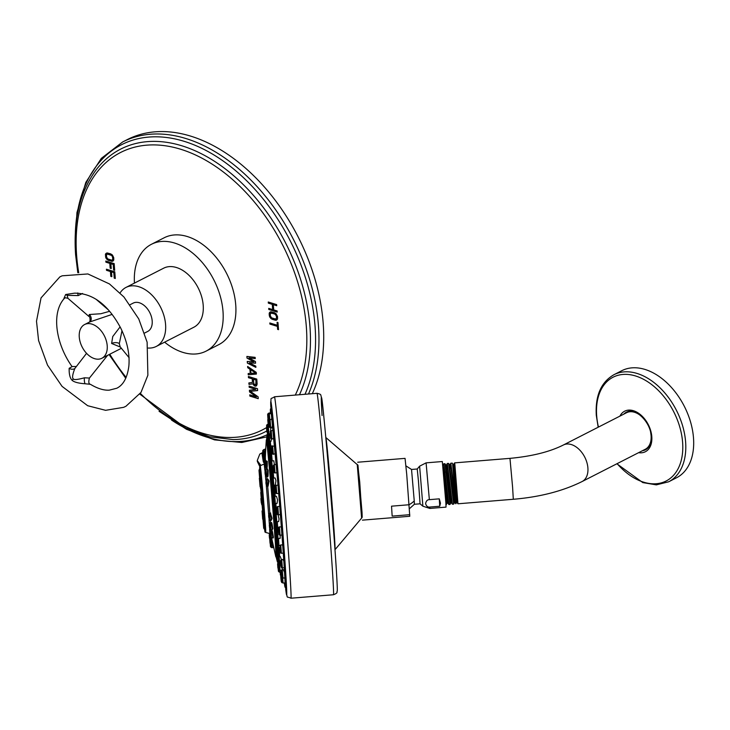 <?xml version="1.0" encoding="UTF-8"?>
<svg xmlns="http://www.w3.org/2000/svg" width="730" height="730" viewBox="0 0 730 730"><rect width="100%" height="100%" fill="white"/><g stroke="black" fill="none" stroke-linecap="round" stroke-linejoin="round"><path stroke-width="1.09" d="M106.753 253.009L106.142 256.248L107.575 259.05L109.217 260.099L113.123 260.938M113.46 258.511L113.022 259.643L111.836 260.199L107.73 258.922L106.534 256.923L106.544 254.752L107.365 254.104L111.471 255.372L112.429 256.577L112.776 258.858L113.46 258.511L113.342 257.024L111.425 254.624L108.752 253.794L106.863 254.305M113.734 257.708L112.31 254.907L110.659 253.857L107.109 252.936L105.467 254.241L106.124 258.429L108.542 260.446L112.785 261.212L113.743 260.062L113.734 257.708M247.005 358.101L253.903 361.87L247.251 361.441L247.379 363.111L255.883 367.382L255.792 366.132L249.277 362.883L255.573 363.202L255.445 361.532L248.903 357.873L255.226 358.613L255.135 357.362L246.877 356.432L247.005 358.101L253.903 361.87M256.385 374.061L256.266 372.391L247.634 366.451L247.726 367.701L249.925 369.207L250.244 373.377L248.163 373.55L248.255 374.8L256.385 374.061M252.224 378.879L252.489 382.429L248.866 382.94L248.976 384.4L252.936 383.798L255.381 386.179L256.568 385.732L257.142 384.08L256.768 379.071L248.382 376.47L248.474 377.72L252.343 378.824L252.489 382.429M256.367 396.883L249.76 394.839L249.861 396.089L258.238 398.69L258.101 396.81L250.372 391.353L257.626 390.55L257.489 388.67L249.103 386.07L249.195 387.32L255.801 389.364L249.423 390.249L249.541 391.919L256.367 396.883L249.541 391.919M268.339 303.132L272.263 304.346L272.655 309.584L268.731 308.37L268.813 309.493L277.199 312.084L277.117 310.962L273.723 309.912L273.33 304.675L276.725 305.724L276.634 304.602L268.257 302.01L268.339 303.132L272.381 304.282L272.655 309.584M277.537 316.574L276.104 313.754L274.462 312.705L270.903 311.783L269.26 313.097L269.927 317.322L272.345 319.357L276.588 320.114L277.546 318.955L277.537 316.574M278.522 329.668L277.984 322.56L277.099 322.286L277.318 325.279L269.826 322.961L269.918 324.084L277.409 326.401L277.628 329.394L278.522 329.668M105.886 262.161L109.81 263.375L110.166 268.193L111.243 268.53L110.878 263.703L113.196 264.424L113.615 269.99L114.683 270.319L114.181 263.639L105.804 261.048L105.886 262.161L106.562 261.815L110.486 263.028L111.197 267.956M106.498 270.319L110.422 271.533L110.787 276.36L111.854 276.688L111.489 271.87L113.807 272.582L114.227 278.148L115.294 278.477L114.792 271.806L106.416 269.206L106.498 270.319L107.173 269.972L111.097 271.186L111.809 276.123M151.457 244.276L164.186 237.77A60.006 39.365 62.9 0 1 165.801 237.013A60.006 39.365 62.9 0 1 227.149 274.516A60.006 39.365 62.9 0 1 218.781 344.642L206.052 351.148A60.006 39.365 -117.1 0 0 214.419 281.023A60.006 39.365 -117.1 0 0 153.072 243.519A60.006 39.365 62.9 0 0 151.457 244.276A60.006 39.365 62.9 0 0 134.448 283.112M312.303 393.689A164.214 107.739 62.9 0 0 323.189 323.271A164.214 107.739 -117.1 0 0 250.39 172.554A164.214 107.739 -117.1 0 0 127.403 139.539L122.667 141.958A164.214 107.739 -117.1 0 1 245.654 174.972A164.214 107.739 -117.1 0 1 318.453 325.69A164.214 107.739 -117.1 0 1 308.516 393.999M247.005 356.45L247.123 358.047M248.903 357.873L255.217 358.54M249.277 362.883L255.564 363.138M247.379 363.111L255.874 367.254M247.379 361.45L247.497 363.056M248.255 374.8L256.385 374.006M248.282 373.541L248.373 374.745M250.244 373.377L249.925 369.207M247.726 367.701L250.043 369.143M247.762 366.542L247.844 367.646M250.655 369.635L255.728 372.939L250.938 373.386L250.655 369.635L255.609 373.003M248.474 377.72L252.343 378.824M248.51 376.507L248.592 377.666M255.381 386.179L256.002 386.079M254.67 385.96L255.5 386.124M254.122 385.586L254.788 385.896M253.356 384.737L254.241 385.522M252.936 383.798L253.474 384.683M248.976 384.4L253.054 383.734M248.994 382.921L249.094 384.345M253.41 379.153L256.084 379.983L256.385 383.953L255.81 384.883L253.812 383.861L253.41 379.153M253.292 379.217L255.965 380.047L255.81 384.883M249.541 390.231L249.66 391.855M255.801 389.364L249.195 387.32M249.231 386.115L249.322 387.265M250.372 391.353L257.626 390.495M249.861 396.089L258.228 398.589M249.888 394.875L249.979 396.025M268.385 302.047L268.457 303.069M273.33 304.675L276.716 305.624M268.813 309.493L277.19 311.984M268.859 308.407L268.932 309.429M275.904 320.269L276.643 320.068M275.018 320.178L276.022 320.214M272.345 319.357L275.137 320.123M271.441 318.891L272.463 319.293M270.702 318.298L271.56 318.827M269.927 317.322L270.821 318.234M269.516 316.464L270.045 317.267M269.27 315.479L269.635 316.409M269.151 313.982L269.388 315.415M269.26 313.097L269.27 313.918M269.562 312.467L269.379 313.042M270.282 311.92L269.68 312.404M276.697 317.678L275.639 319.092L271.533 317.824L270.337 315.807L270.346 313.617L271.168 312.96L275.274 314.228L276.232 315.442L276.579 317.742L276.588 316.181L274.662 313.763L270.666 313.17M276.579 317.742L276.141 318.882M277.628 329.394L278.513 329.568M277.409 326.401L277.747 329.33M269.918 324.084L277.528 326.337M269.954 322.998L270.036 324.02M277.318 325.279L277.218 322.322M105.768 253.611L106.443 253.255M105.467 254.241L106.142 253.894M105.357 255.108L106.032 254.761M105.467 256.595L106.142 256.248M105.713 257.58L106.388 257.234M106.124 258.429L106.808 258.082M106.899 259.396L107.575 259.05M107.638 259.98L108.314 259.634M108.542 260.446L109.217 260.099M111.215 261.276L111.9 260.929M112.091 261.367L112.776 261.021M109.81 263.375L110.486 263.028M106.525 261.267L106.562 261.815M113.615 269.99L114.637 269.744M113.196 264.424L113.871 264.077L114.291 269.644M110.878 263.703L113.871 264.077M110.166 268.193L110.85 267.846M110.422 271.533L111.097 271.186M107.137 269.434L107.173 269.972M114.227 278.148L115.258 277.911M113.807 272.582L114.491 272.235L114.911 277.801M111.489 271.87L114.491 272.235M110.787 276.36L111.462 276.013M206.052 351.148A60.006 39.365 -117.1 0 1 204.427 351.906A60.006 39.365 62.9 0 1 164.624 342.169M156.211 346.467A33.16 21.754 62.9 0 0 160.837 307.713A33.16 21.754 62.9 0 0 126.929 286.99A33.16 21.754 -117.1 0 0 126.034 287.401L163.666 268.184A33.16 21.754 62.9 0 1 164.56 267.764A33.16 21.754 62.9 0 1 198.46 288.487A33.16 21.754 62.9 0 1 193.833 327.241L156.211 346.467A33.16 21.754 62.9 0 1 155.317 346.878A33.16 21.754 -117.1 0 1 148.254 348.046M126.034 287.401A33.16 21.754 -117.1 0 0 120.094 292.922M130.104 304.693L133.207 303.105A15.914 10.439 62.9 0 1 133.636 302.904A15.914 10.439 62.9 0 1 149.905 312.851A15.914 10.439 62.9 0 1 147.688 331.457L144.586 333.035M84.625 324.522A18.953 12.428 -117.1 0 1 93.166 324.576A18.953 12.428 62.9 0 1 106.498 341.476A18.953 12.428 62.9 0 1 101.862 358.266A18.953 12.428 62.9 0 1 93.312 358.211A18.953 12.428 -117.1 0 1 79.981 341.312A18.953 12.428 -117.1 0 1 84.625 324.522L89.544 322.03L112.128 314.393M120.112 326.876L112.758 336.521L111.626 343.465L120.404 347.097M88.969 322.304C90.629 322.332 90.237 316.035 88.914 316.455L89.27 314.511L100.813 313.745L109.609 311.309M82.554 293.469L78.229 295.586L67.096 295.349L67.99 298.378L88.914 316.455M90.447 384.318C97.464 388.543 103.724 390.486 109.226 390.167L116.754 388.25C123.297 385.075 127.33 377.693 128.854 366.104C129.913 354.15 127.221 341.512 120.779 328.19C108.25 304.775 92.829 293.104 74.496 293.168L65.645 294.518L63.912 298.479L64.505 298.251C51.027 312.595 55.772 343.83 72.087 366.633L69.158 368.321C69.003 374.116 69.98 378.103 72.087 380.293C74.131 382.146 78.448 383.296 85.045 383.752L90.447 384.318C88.713 384.071 88.367 381.982 89.434 378.058L84.415 377.802C77.663 379.655 73.976 380.02 73.374 378.906C71.987 378.085 72.471 374.618 74.834 368.504L86.551 353.338M128.982 357.445L128.799 355.264A4.544 1.852 -4.3 0 0 128.799 355.264M121.992 330.726L119.3 343.675L120.149 346.777L129.155 357.773M112.666 257.371L113.342 257.024M112.776 258.858L112.338 259.99M112.657 259.542L113.332 259.196M107.365 254.104L108.049 253.757M108.067 254.14L108.752 253.794M110.741 254.971L111.425 254.624M111.471 255.372L112.146 255.026M112.037 255.911L112.712 255.564M112.429 256.577L113.113 256.23M282.437 534.99L280.092 535.181L279.417 526.85L281.333 526.951M278.048 514.75L279.043 518.966L278.687 521.567L276.798 521.722L276.214 514.577L277.701 514.458M275.931 480.641L275.356 485.121L273.832 485.24L273.248 478.104L275.11 477.958L275.931 480.641M270.383 446.066L269.708 446.413L270.237 452.965L270.967 453.202L270.383 446.066L272.564 445.884L273.376 454.343L275.246 453.522M270.821 427.899L270.556 430.983L271.231 430.645L271.907 438.967L273.102 438.876L273.75 437.361M270.054 433.958L268.969 434.177L268.385 427.041L269.324 426.959M276.442 496.263L277.528 499.867L277.062 503.399L275.356 503.545L274.772 496.4L276.442 496.263M273.686 467.966L272.336 468.076L271.752 460.94L273.786 460.767L274.407 464.654M271.533 438.931L270.894 441.55L269.817 441.641L269.233 434.505L270.091 434.432M280.612 514.65L278.522 514.823L277.838 506.501L279.718 506.355M278.668 493.453L276.798 493.608L276.123 485.286L278.166 485.112M276.925 472.648L275.046 472.985L274.361 464.654L276.652 464.472M272.555 425.188L271.806 427.816L270.748 427.908L270.063 419.577L271.952 419.421M271.761 417.679L271.478 419.458M281.99 567.867L282.401 569.729M280.329 552.747L279.061 552.856L278.477 545.712L279.754 545.666M280.192 535.172L280.119 538.366L278.057 538.539L277.473 531.404L278.796 531.294M280.585 563.615L279.727 563.688L279.143 556.552L280.21 556.461L281.442 559.645M283.97 553.075L281.415 553.285L280.731 544.963L282.072 544.854L282.729 545.602M285.111 567.694L282.382 567.913L281.707 559.591L282.866 559.49L283.806 561.069M284.837 577.914L282.948 578.06L282.264 569.738L283.304 569.655L284.527 572.384M284.563 577.932L284.892 578.945M263.211 461.241L261.979 453.394L262.69 452.892L263.074 457.336L262.69 452.865M270.793 406.929A94.946 1.36 85.3 0 1 270.784 406.829A94.946 1.36 85.3 0 1 270.866 403.197A94.946 1.36 85.3 0 1 277.491 468.514A94.946 1.36 85.3 0 1 285.631 574.327A94.946 1.36 -94.7 0 1 286.315 592.468A94.946 1.36 -94.7 0 1 285.649 588.891A94.946 1.36 -94.7 0 1 285.631 588.8M357.226 464.38L361.615 518.099L362.208 517.15L362.016 512.177L357.974 465.22L325.863 437.526A56.274 0.803 85.3 0 1 329.814 476.59A56.274 0.803 85.3 0 1 334.605 538.932A56.274 0.803 -94.7 0 1 335.015 549.681L334.97 549.736M362.053 517.47L359.744 482.202L357.764 464.928M362.445 520.143L409.776 516.274L406.729 474.381L405.05 458.367L357.718 462.227M409.165 504.74L391.545 506.173L392.156 516.119L409.785 514.677M425.599 503.682C426.101 500.99 427.351 499.648 429.359 499.658L439.277 498.845L439.743 506.237L429.815 507.049C427.826 507.377 426.42 506.255 425.599 503.682M429.815 507.049L429.815 508.436L446.03 507.113L445.866 502.742L442.316 461.533L426.092 462.856L429.359 499.658M439.743 506.237L440.455 503.18L439.277 498.845M446.395 504.722L445.528 497.696M443.521 472.794L447.07 503.289L445.848 504.777M444.944 463.714L445.811 464.974L448.567 484.711L450.675 503.098L450.045 504.439L444.944 463.714L443.758 463.76L448.868 504.53L450.045 504.439M448.594 463.422L449.406 464.59L454.279 502.897L453.695 504.138L448.594 463.422L447.298 463.468L452.399 504.238L453.695 504.138M453.795 464.079L454.306 465.704L453.412 465.776L452.244 463.121L453.412 465.776L456.314 502.797L457.208 502.714L457.956 503.791L454.881 464.627L454.617 462.875L454.051 464.052L457.217 502.724M452.244 463.121L450.766 463.276M442.617 465.275L444.451 473.003L447.955 503.216L448.859 504.521M442.991 465.302L443.758 463.76M452.682 464.8L455.766 502.815L450.839 463.185M456.323 502.787L455.839 503.8L455.766 502.815M445.747 464.919L446.641 464.846L447.736 470.321L451.56 503.025L452.399 504.238M449.333 464.545L450.237 464.472L451.332 469.983L455.164 502.824L454.279 502.906M643.258 418.117A20.531 13.468 -117.1 0 0 626.605 412.705L563.423 444.981A20.531 13.468 -117.1 0 1 578.79 449.105A20.531 13.468 -117.1 0 1 587.896 467.948A20.531 13.468 -117.1 0 1 582.102 481.545L645.284 449.26A20.531 13.468 -117.1 0 0 651.078 435.673A20.531 13.468 -117.1 0 0 650.649 432.598M623.785 414.147A21.088 13.833 62.9 0 1 627.316 411.784C635.62 407.641 650.731 422.15 651.178 436.212C651.47 442.508 649.892 446.842 646.442 449.224A21.088 13.833 62.9 0 1 642.464 450.702M668.634 481.8L676.518 477.776A60.125 39.447 62.9 0 0 693.5 437.954A60.125 39.447 -117.1 0 0 666.846 382.766A60.125 39.447 -117.1 0 0 621.814 370.685L613.93 374.709A60.125 39.447 -117.1 0 1 658.962 386.8A60.125 39.447 -117.1 0 1 685.616 441.988A60.125 39.447 -117.1 0 1 668.634 481.8L656.352 484.866L642.811 482.594L616.859 463.778M260.966 465.448L257.243 460.575L260.218 465.795M257.243 460.575L259.761 454.179A3.385 2.82 -137.3 0 1 261.979 453.394M266.578 439.935L269.361 464.07L274.206 522.379L276.123 556.917M271.67 537.919L272.044 539.835L271.505 540.529L272.044 539.826L275.812 556.716A58.683 0.84 -94.7 0 0 275.904 556.935L276.25 556.908A58.683 0.84 -94.7 0 0 272.436 499.867A58.683 0.84 -94.7 0 0 266.696 439.925L266.359 439.953A58.683 0.84 -94.7 0 0 266.304 440.181L265.693 449.032M275.904 556.935A58.683 0.84 -94.7 0 0 272.089 499.904A58.683 0.84 -94.7 0 0 266.359 439.953M273.111 537.964L273.412 537.399C272.609 531.796 272.062 529.661 271.752 530.984L271.213 531.549C271.551 530.509 272.08 532.343 272.783 537.043L272.701 537.827L271.469 538.019M271.441 519.979L272.062 518.309L270.575 513.628M270.711 524.231C270.958 521.996 271.451 523.41 272.208 528.483L272.08 529.898L272.828 528.748C271.98 522.753 271.451 521.092 271.268 523.784M265.72 448.913L265.173 449.479L265.72 448.913L265.173 449.479L264.698 456.697L265.346 457.309L265.72 448.913L263.831 449.589L264.415 456.724L265.337 459.033M268.093 486.198L269.041 481.088L267.883 479.035L268.467 481.325L268.093 486.198L267.472 486.253L266.888 479.117L267.883 479.035M266.605 467.62C267.143 469.18 267.353 467.072 267.235 461.296L266.66 461.615L266.432 460.849L266.669 461.734C266.733 466.579 266.505 468.395 265.976 467.173M267.518 470.695L267.499 468.952L268.083 470.357L267.518 470.695C267.591 475.86 267.317 477.238 266.705 474.838M267.317 475.166C267.965 478.059 268.22 476.462 268.083 470.357M260.263 471.498L260.455 474.007L260.263 471.498M261.897 488.717L261.751 487.193L261.897 488.717M263.785 512.058L263.557 509.494L263.785 512.058M264.826 527.845L264.579 524.87L264.826 527.845M262.015 493.042L261.714 489.803M263.302 509.367L263.101 506.456M260.884 498.544L261.322 503.116L260.884 498.544M259.415 478.989L260.081 486.682L259.415 478.989M260.099 486.162L259.342 478.278L260.099 486.162M259.068 471.297L259.798 480.212L259.068 471.297M259.871 481.189L258.995 470.321L259.871 481.189M260.062 479.975L260.628 487.503L260.062 479.975M260.519 486.791L260.017 479.3L260.519 486.791M261.805 499.94L262.088 504.284L261.815 499.959M263.274 519.495L262.599 511.803L263.274 519.495M262.59 512.323L263.758 522.379L262.59 512.305M263.612 527.188L262.882 518.264L263.612 527.188M262.809 517.296L263.694 528.164L262.809 517.296M262.618 518.51L262.052 510.973L262.618 518.51M262.17 511.684L262.663 519.185L262.17 511.684M262.7 450.921L263.083 455.584L262.7 450.921M262.773 451.77L263.01 454.735L262.773 451.77M265.912 481.964L265.985 483.607L265.912 481.964M265.921 482.265L266.067 484.273L265.921 482.265M264.16 462.866L264.406 466.361L264.16 462.866M264.205 463.504L264.406 466.105L264.205 463.504M264.963 458.577L264.871 461.104M264.196 462.875L263.493 462.282L262.919 457.527L263.284 461.552L263.046 456.779M262.982 458.267L263.22 461.031L262.982 458.267M262.763 453.677L263.001 456.588L262.763 453.677M264.99 471.607L265.145 474.254L264.99 471.607M265.017 472.091L265.191 474.418L265.017 472.091M270.127 536.285L269.79 532.635L270.127 536.285M270.063 535.628L269.835 532.973L270.063 535.628M269.762 539.616L269.242 534.926L269.772 539.233M269.47 538.11L269.26 535.382L269.47 538.11M271.368 547.518L270.821 540.757L271.505 540.51L273.139 547.546L271.806 547.673L271.222 540.556M270.465 546.524L270.091 541.888L270.465 546.524M270.401 545.684L270.155 542.718L270.401 545.684M270.255 513.217L271.451 518.145L271.268 520.326L270.246 520.408L269.662 513.272L270.657 512.971L270.584 513.655M268.822 517.871L268.613 516.01L268.822 517.871M268.786 517.534L268.594 515.453L268.786 517.534M269.562 527.945L269.279 525.107L269.562 527.945M269.507 527.425L269.297 525.034L269.507 527.425M271.715 537.563L271.177 538.12L271.587 540.501M270.036 543.22L269.808 540.328L270.036 543.22M277.893 568.013L277.564 563.861L277.893 568.013M278.504 568.953L278.148 564.737L278.504 568.953M277.519 550.967L277.218 547.828L277.519 550.967M277.309 548.75L277.437 550.283L277.309 548.75M276.488 536.212L276.25 533.949L276.488 536.212M276.314 534.615L276.433 535.957L276.314 534.615M278.404 570.96L278.048 566.626L278.404 570.96M278.148 567.904L278.294 569.665L278.148 567.904M278.203 562.136L277.865 558.331L278.203 562.136M277.966 559.445L278.112 561.096L277.966 559.445M279.499 547.5L280.247 552.674L279.499 547.491M279.617 548.677L279.745 550.091L279.617 548.677M280.439 561.635L280.849 566.097L280.439 561.635M280.576 563.14L280.712 564.719L280.576 563.14M280.977 571.435L281.424 576.591L280.977 571.435M281.132 573.178L281.269 574.866L281.132 573.178M281.087 576.253L281.543 581.737L281.087 576.253M281.242 578.105L281.379 579.848L281.242 578.105M280.749 575.742L281.178 581.189L280.749 575.742M280.895 577.585L281.032 579.319L280.895 577.585M280.201 572.229L280.366 574.985L280.174 572.229M278.486 532.252L278.23 530.007L278.486 532.252M278.395 531.476L278.285 530.254L278.395 531.476M275.183 518.875L275.018 517.652L275.183 518.875M275.064 518.008L275.173 519.149L275.064 518.008M272.126 481.28L272.153 482.302L272.126 481.28M272.144 482.001L272.062 480.906L272.144 482.001M267.107 428.647L267.435 432.799L267.107 428.647M267.335 431.576L267.198 429.842L267.335 431.576M266.496 427.707L266.851 431.923L266.496 427.707M266.742 430.682L266.596 428.93L266.742 430.682M273.64 500.068L273.732 500.962L273.64 500.068M270.584 463.587L270.702 465.658L270.584 463.587M270.666 465.046L270.575 463.751L270.666 465.046M267.992 436.339L268.257 440.035L267.992 436.339M268.175 438.949L268.056 437.316L268.175 438.949M266.605 425.7L266.952 430.034L266.605 425.7M266.851 428.756L266.705 426.995L266.851 428.756M267.134 434.578L266.934 435.71M276.707 510.343L276.789 507.286L277.354 514.212L276.707 510.343M276.752 510.635L276.852 511.639L276.752 510.635M275.037 489.857C274.754 486.125 274.772 485.934 275.073 489.264C275.356 492.996 275.347 493.188 275.037 489.857L275.064 486.07L275.63 492.996L275.037 489.857M275.055 489.657L274.982 488.698L275.055 489.657M273.349 469.928L273.312 465.448L273.878 472.374L273.349 469.928M273.312 469.253L273.23 468.076L273.312 469.253M271.733 451.925L271.642 446.806L272.208 453.731L271.733 451.934M271.67 450.821L271.569 449.443L271.67 450.821M270.219 435.618L270.1 434.067L270.219 435.618M269.197 426.384L268.813 421.329L269.197 426.384M269.069 424.668L268.932 422.998L269.069 424.668M268.439 420.58L268.01 415.124L268.439 420.58M268.293 418.737L268.156 417.003L268.293 418.737M268.102 420.069L267.645 414.576L268.102 420.069M267.946 418.208L267.8 416.474L267.946 418.208M268.211 424.878L267.755 419.732L268.211 424.878M268.056 423.135L267.91 421.447L268.056 423.135M269.169 448.257L269.37 451.24L269.169 448.257M269.315 450.364L269.197 448.868L269.315 450.364M295.285 395.076A155.773 102.191 -117.1 0 0 306.335 326.775A155.773 102.191 -117.1 0 0 180.812 149.294A155.773 102.191 -117.1 0 0 76.632 255.637A155.773 102.191 -117.1 0 0 78.721 272.755M109.774 354.223A155.773 102.191 -117.1 0 0 126.126 377.419M140.352 393.388A155.773 102.191 -117.1 0 0 266.487 427.625L266.724 426.922M139.832 394.136L185.666 427.999L209.619 436.805L233.016 439.588A158.775 104.162 -117.1 0 0 266.742 431.019M299.473 394.738A158.775 104.162 -117.1 0 0 309.967 326.73A158.775 104.162 -117.1 0 0 222.166 166.549A158.775 104.162 -117.1 0 0 95.594 170.592C79.908 192.364 73.246 220.423 75.601 254.779L77.809 272.737M304.994 394.282A162.27 106.461 -117.1 0 0 315.05 326.255A162.27 106.461 -117.1 0 0 192.683 144.321A162.27 106.461 -117.1 0 0 75.382 231.885M171.504 420.042A162.27 106.461 -117.1 0 0 266.815 434.888M89.544 322.03A4.544 3.431 66.9 0 0 89.27 314.511M65.645 294.518A4.544 3.431 -113.1 0 1 67.096 295.349M63.912 298.479A4.544 4.298 79.6 0 1 65.6 297.749L67.99 298.378M77.772 292.949A4.544 0.849 -108.9 0 0 78.229 295.586M111.626 343.465A4.544 1.852 175.7 0 1 119.3 343.675M85.045 383.752A4.544 1.405 87.4 0 1 84.415 377.802M72.087 380.293A4.544 1.579 134.2 0 0 73.374 378.906M69.158 368.321A4.544 2.993 -158.7 0 0 74.834 368.504M269.434 447.745L269.799 452.591L269.434 447.745M270.319 441.595A64.997 0.931 85.3 0 1 270.784 446.03M271.478 453.157A64.997 0.931 85.3 0 1 272.208 460.904M272.847 468.03A64.997 0.931 85.3 0 1 273.732 478.068M274.334 485.204A64.997 0.931 85.3 0 1 275.265 496.364M275.849 503.499A64.997 0.931 85.3 0 1 276.725 514.54M277.272 521.676A64.997 0.931 85.3 0 1 277.482 524.441A64.997 0.931 85.3 0 1 277.993 531.358M278.504 538.503A64.997 0.931 85.3 0 1 278.988 545.675M279.444 552.82A64.997 0.931 85.3 0 1 279.645 556.506M270.821 412.888A88.859 1.268 85.3 0 1 270.784 410.05M285.12 585.725A88.859 1.268 85.3 0 1 284.7 582.914M270.447 412.924A89.352 1.277 85.3 0 1 270.438 408.992A89.352 1.277 85.3 0 1 279.043 497.796A89.352 1.277 85.3 0 1 284.946 586.82A89.352 1.277 85.3 0 1 284.326 582.942L286.571 591.455M285.932 591.072C288.095 599.805 285.795 595.771 290.951 598.217A101.059 1.451 85.3 0 0 290.23 578.908A101.059 1.451 85.3 0 0 281.561 466.251A101.059 1.451 85.3 0 0 274.507 396.773C269.826 400.022 271.432 395.669 270.721 404.639A97.227 1.396 85.3 0 1 276.497 455.347A97.227 1.396 85.3 0 1 285.923 576.152A97.227 1.396 85.3 0 1 285.932 591.072L285.649 588.891M290.951 598.217L333.455 594.749A101.059 1.451 -94.7 0 0 332.734 575.441A101.059 1.451 85.3 0 0 324.065 462.784A101.059 1.451 85.3 0 0 317.012 393.306L274.507 396.773M322.067 415.543A97.017 1.387 85.3 0 1 325.744 436.768A97.017 1.387 85.3 0 1 336.457 571.855M409.165 504.676A24.71 19.984 -3.5 0 0 414.248 500.935L411.537 469.463L405.944 465.886M414.248 500.935L414.375 504.275L420.06 503.81L418.436 480.887L417.222 468.998L411.537 469.463M426.092 462.856L419.622 466.178L422.889 506.2L420.06 503.81M443.539 473.067L445.209 472.118M457.956 503.791L513.309 499.274L512.588 487.111L509.969 458.358L454.617 462.875M638.604 452.673A22.767 14.938 -117.1 0 0 651.799 436.649A22.767 14.938 -117.1 0 0 638.111 412.934A22.767 14.938 -117.1 0 0 619.925 416.118M617.115 463.65A58.281 38.234 -117.1 0 0 662.466 482.521A58.281 38.234 -117.1 0 0 682.614 442.398A58.281 38.234 -117.1 0 0 635.657 375.996A58.281 38.234 -117.1 0 0 596.675 415.781A58.281 38.234 -117.1 0 0 598.445 427.087M278.732 556.68A64.185 0.922 -94.7 0 0 278.522 552.747M278.094 545.83A64.185 0.922 -94.7 0 0 277.592 538.466M277.099 531.513A64.185 0.922 -94.7 0 0 276.551 524.186A64.185 0.922 85.3 0 0 276.36 521.658M266.596 439.56L266.998 434.998A63.775 0.912 85.3 0 1 275.183 524.131A63.775 0.912 -94.7 0 1 277.345 561.717L277.811 562.209A64.103 0.922 -94.7 0 0 277.263 548.467M277.181 547.254A64.103 0.922 -94.7 0 0 276.442 536.349M276.186 532.763A64.103 0.922 -94.7 0 0 275.557 524.231A64.103 0.922 85.3 0 0 275.265 520.371M266.998 434.998L267.39 434.432A64.103 0.922 85.3 0 1 269.27 450.082M269.452 451.979A64.103 0.922 85.3 0 1 270.492 463.103M270.839 466.945A64.103 0.922 85.3 0 1 271.952 479.628M272.336 484.118A64.103 0.922 85.3 0 1 273.476 497.796M273.85 502.368A64.103 0.922 85.3 0 1 274.927 515.937M267.39 434.432L268.375 434.268A64.185 0.922 85.3 0 1 268.549 434.861L269.233 434.505M269.397 441.586A64.185 0.922 85.3 0 1 269.89 446.249M270.565 453.157A64.185 0.922 85.3 0 1 271.314 461.077M271.943 468.03A64.185 0.922 85.3 0 1 272.837 478.232M273.431 485.195A64.185 0.922 85.3 0 1 274.37 496.519M274.936 503.49A64.185 0.922 85.3 0 1 275.83 514.696M267.682 486.235A36.555 0.52 85.3 0 1 268.804 499.585A36.555 0.52 85.3 0 1 269.872 513.254M270.401 520.399A36.555 0.52 85.3 0 1 270.565 522.835M271.031 529.989A36.555 0.52 85.3 0 1 271.076 530.774M265.994 468.067A36.555 0.52 85.3 0 1 266.112 469.253M266.806 476.38A36.555 0.52 85.3 0 1 267.052 479.099M269.79 532.663A34.885 0.502 85.3 0 1 269.744 533.557L265.702 532.444A33.452 0.474 -94.7 0 0 263.53 499.94A33.452 0.474 85.3 0 0 260.263 465.767L264.068 464.024A34.885 0.502 85.3 0 1 264.296 465.147M264.543 467.182A34.885 0.502 85.3 0 1 264.89 470.43M265.391 475.595A34.885 0.502 85.3 0 1 265.811 480.139M266.286 485.468A34.885 0.502 85.3 0 1 267.481 499.648A34.885 0.502 85.3 0 1 268.622 514.239M269.005 519.55A34.885 0.502 85.3 0 1 269.306 523.857M269.616 528.931A34.885 0.502 85.3 0 1 269.772 531.997M259.697 468.998A32.512 0.465 85.3 0 1 262.864 499.968A32.512 0.465 85.3 0 1 264.625 529.378L265.702 532.444M260.574 476.215L259.834 468.423M261.805 490.022L260.811 478.478M261.541 487.467L261.815 490.049L260.519 486.81L260.053 476.882L261.057 489.164M263.274 506.793L262.116 492.695M264.242 520.682L263.357 509.139M263.457 510.927L263.503 511.693M264.826 529.898L264.37 522.945M261.121 492.047L260.811 492.933M260.957 488.708L260.053 481.681M259.825 468.651L259.223 469.591L259.916 477.082M259.606 469.144L260.3 476.59M261.504 489.538L260.053 476.882M262.116 499.959L261.513 493.662L262.116 499.959M263.274 506.83L261.513 493.662M264.278 521.074L262.754 510.097M264.041 522.625L264.041 528.839L263.585 522.196M262.9 516.767L263.211 521.548M261.203 489.283L261.596 493.571M262.599 506.009L262.873 509.96M264.698 456.697L265.346 457.309M263.43 449.799L264.415 456.724M263.284 455.985L262.837 450.483L263.293 455.985L263.986 456.579M269.041 481.088L268.467 481.325M266.487 479.327L265.893 480.021L266.34 485.523L267.034 486.116L266.888 479.117M267.235 461.296L266.669 461.734M266.605 467.556L266.724 468.313L265.811 468.085L265.328 457.19M264.826 461.159L264.233 461.853L264.68 467.355L265.373 467.948L264.826 461.159L266.432 460.849M264.543 461.479L264.315 458.568M263.493 462.282L263.156 457.683M263.868 458.34L264.151 461.971M264.689 458.394L265.337 458.988M264.707 458.54L264.306 456.715M264.415 458.568L263.858 456.478M263.977 458.431L263.284 457.838L263.156 455.83M267.317 475.12L267.563 476.571L266.596 476.398L266.012 469.262L267.116 469.171M265.611 469.472L265.017 470.166L265.464 475.668L266.158 476.261L266.012 469.262M273.412 537.399L272.783 537.043M270.903 530.792L271.487 537.928L270.903 530.792L271.761 530.409L271.761 531.048M270.328 536.596L269.908 531.695L270.328 536.596M270.775 538.156L270.73 537.517M270.374 538.457L270.273 537.116M273.768 548.011L273.139 547.546L273.768 548.011M271.797 547.655L270.675 546.943L270.237 541.45L270.675 546.943M270.812 540.775L270.228 541.459M272.062 518.309L271.451 518.145M269.26 513.482L268.667 514.176L269.115 519.678L269.817 520.271L269.662 513.272M272.828 528.748L272.208 528.483M272.08 529.898L270.949 529.989L270.365 522.853L271.277 522.525L271.277 523.83M269.963 523.063L269.37 523.757L269.817 529.259L270.511 529.852L270.365 522.853M271.186 538.329L271.724 537.654M271.122 540.556L271.177 538.12M270.721 540.866L270.465 538.357L269.872 539.05L270.127 541.614M278.322 564.044L278.157 562.602L277.783 563.049L278.084 566.252M282.41 570.103L280.019 570.303L279.508 563.679M278.76 563.514L279.298 570.066L278.76 563.514L279.444 563.168M278.833 569.592L278.385 564.034M277.801 546.058L278.331 552.619L277.801 546.058L278.477 545.712M276.889 537.928L276.25 533.94L276.424 532.188L277.336 538.302L276.798 531.75L277.473 531.404M281.023 572.156L279.918 572.247L279.8 570.294M278.276 565.905C277.637 565.704 278.559 572.566 278.559 571.426L278.604 569.373M278.75 571.636L279.188 572.019L279.061 569.865M278.559 563.076L277.865 558.304L279.006 563.451L278.468 556.899L279.143 556.552M280.247 552.674L280.055 545.31L280.731 544.963M281.032 559.937L281.661 567.684L281.032 559.937L281.707 559.591M281.588 570.084L282.218 577.832L281.588 570.084L282.264 569.738M285.959 582.805L283.058 583.042L282.702 578.051M282.318 582.777L281.953 577.603M281.488 577.047L281.889 582.412M280.968 575.039L281.087 576.016M281.123 574.802L280.913 572.165M280.502 572.201L280.74 575.486M279.371 534.944L278.741 527.197L279.371 534.944L280.092 535.181M275.538 514.933L276.068 521.485L275.538 514.933L276.214 514.577M272.573 478.451L273.102 485.012L272.573 478.451L273.248 478.104M268.238 434.286L267.7 427.388L268.385 427.041M267.353 427.944L267.791 433.565L267.353 427.944M267.18 432.562L267.052 430.39M274.179 502.933L273.713 497.194L274.626 503.308L274.088 496.756L274.772 496.4M271.168 467.465L270.702 461.725L271.606 467.839L271.076 461.287L271.752 460.94M269.087 441.404L268.558 434.852L268.257 440.053L269.817 441.641M268.175 435.29L268.649 441.029M268.175 427.077L267.883 424.185M267.509 427.616L267.207 424.531L268.987 424.094M267.299 430.709L267.116 430.499C267.116 431.64 266.195 424.778 266.833 424.979L267.134 428.181M267.545 434.405L267.399 433.091L268.074 432.744M277.354 514.212L277.163 506.848L277.838 506.501M275.63 492.996L275.438 485.633L276.123 485.286M273.878 472.374L273.686 465.001L274.361 464.654M272.208 453.731L272.016 446.368L275.21 445.811M270.739 438.356L270.173 431.43M269.388 419.923L270.018 427.671L269.388 419.923L270.063 419.577M269.835 419.622L269.279 413.627M269.16 420.188L268.603 413.992M268.229 414.43L268.786 420.872M269.014 413.636L268.932 413.07M268.886 421.137L268.448 420.672C268.476 420.124 267.536 413.363 268.229 414.366L271.259 413.417M268.001 414.877L267.873 413.855M268.357 414.211L268.932 413.043L271.843 412.806M268.467 424.139L268.156 420.352M268.886 424.103L268.649 421.137M125.752 378.277L109.071 354.588M266.833 436.859L241.794 442.48L214.52 439.88L186.469 429.276L159.058 411.282M75.19 247.114L76.951 212.585L85.812 182.409L101.333 158.364L122.667 141.958M101.862 358.266L121.39 348.292M123.625 407.34L105.604 410.324L87.673 405.716L62.077 386.389L47.523 365.137L38.59 340.591L36.5 321.209L41.044 297.895L59.86 276.889L62.178 275.803L87.91 273.951L109.463 283.943L123.936 296.991L138.746 318.919L147.122 342.16L147.88 375.229L141.009 392.402L125.943 406.254L123.625 407.34M64.505 298.251L65.6 297.749M96.104 299.3L108.314 309.839M72.033 366.56L76.029 366.506M107.575 355.355L89.434 378.058M272.162 453.102L270.967 453.202M271.286 404.155L270.438 412.924M270.721 404.639L270.784 406.829M333.455 594.749C336.147 593.718 337.324 592.806 336.986 591.993C337.16 589.831 337.826 595.096 336.466 571.937C333.738 525.691 323.153 402.549 321.656 397.932C320.196 394.373 322.021 394.538 317.012 393.306M409.411 508.728L414.375 504.275M419.622 466.178L417.222 468.998M429.815 508.436L422.889 506.2M447.061 503.298L447.964 503.226M450.675 503.107L451.569 503.034M452.919 464.152L453.823 464.079M455.839 503.8L455.164 502.824M446.587 464.91L447.244 463.523M450.173 464.526L450.784 463.24M563.423 444.981C549.754 451.861 531.942 456.314 509.969 458.358M598.18 427.223L596.291 415.288C595.178 395.696 601.055 382.164 613.93 374.709M582.102 481.545C562.73 491.135 539.798 497.048 513.309 499.274M361.615 518.099L335.015 549.681M262.773 452.418L259.761 454.179M259.716 466.415L257.307 461.442M270.885 409.311L277.427 478.524C281.506 526.43 285.357 579.985 285.12 585.898L285.348 586.436M277.811 562.209L278.814 562.219M277.345 561.717L276.205 557.282M269.142 433.556L268.375 434.268M260.263 465.767L259.697 469.007M261.741 504.768L260.747 492.495M260.51 488.333L259.506 476.06M259.223 469.591L260.227 481.864M260.802 478.342L260.427 476.444M262.271 495.259L261.897 493.224M263.457 510.945L263.129 509.659M264.041 528.839L263.037 516.566M264.479 529.223L264.798 529.706M262.572 510.407L260.747 488.689M263.84 449.58L262.837 450.483M266.34 485.523L265.893 480.021M264.68 467.355L264.233 461.853M262.837 452.335L263.284 457.838M265.464 475.668L265.017 470.166M272.819 537.043L273.157 538.019L272.701 537.827M270.492 531.002L269.908 531.695M271.049 537.791L270.355 537.198M269.918 533.411L269.334 534.105M269.115 519.678L268.667 514.176M269.817 529.259L269.37 523.757M269.872 539.05L270.328 544.553M278.157 562.602L278.842 562.255M277.783 563.049L278.249 568.779M279.298 570.066L280.019 570.303M278.331 552.619L279.061 552.856M277.893 552.245L277.427 546.505M277.336 538.302L278.057 538.539M277.4 561.315L277.017 560.348M279.188 572.019L279.918 572.247M279.006 563.451L279.727 563.688M280.685 553.057L281.415 553.285M280.649 560.375L281.214 567.301M281.661 567.684L282.382 567.913M281.205 570.532L281.771 577.457M282.218 577.832L282.948 578.06M281.315 575.505L281.077 576.116C281.196 576.791 281.36 583.498 281.88 582.43L283.058 583.042M281.351 574.537L280.968 574.975C280.274 573.972 281.223 580.742 281.187 581.281L281.981 582.284M280.749 575.906L280.119 572.229M278.924 534.57L278.358 527.644M278.741 527.197L279.417 526.85M276.068 521.485L276.798 521.722M275.621 521.111L275.155 515.371M273.102 485.012L273.832 485.24M272.664 484.638L272.199 478.898M268.969 434.177L267.791 433.565M267.636 433.036L266.487 427.652M274.626 503.308L275.356 503.545M271.606 467.839L272.336 468.076M277.792 514.595L278.522 514.823M276.077 493.38L276.798 493.608M274.316 472.748L275.046 472.985M272.655 454.115L273.376 454.343M273.933 430.426L271.231 430.645M271.186 438.739L271.907 438.967M269.014 420.37L269.58 427.296M270.018 427.671L270.748 427.908M268.795 421.292L268.448 420.672M268.448 420.763C267.919 421.83 267.755 415.115 267.645 414.448L268.257 413.399M268.102 424.166L267.992 418.819"/></g></svg>
